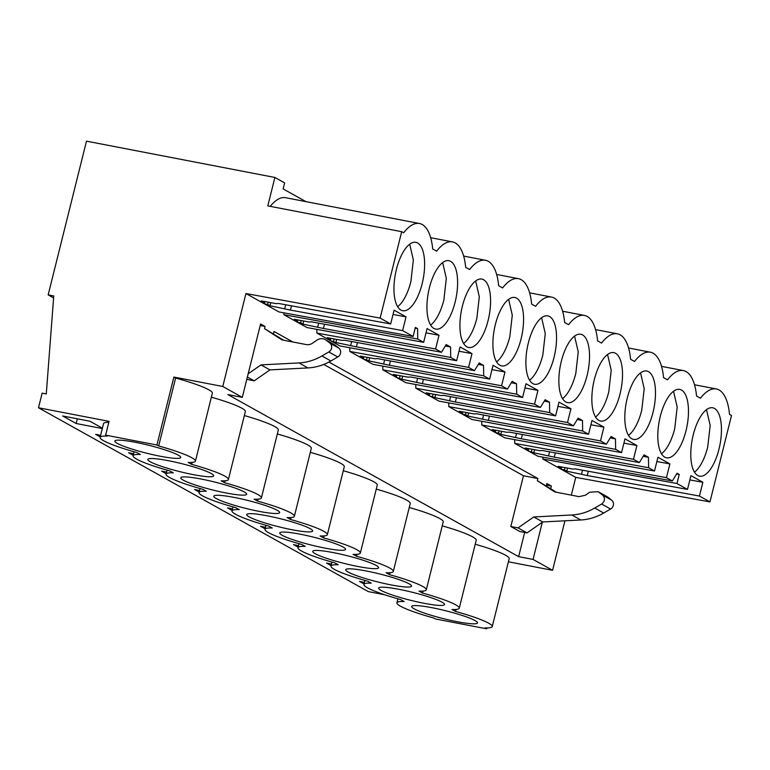 <?xml version="1.0" encoding="UTF-8"?>
<svg xmlns="http://www.w3.org/2000/svg" width="770" height="770" viewBox="0 0 770 770"><rect width="100%" height="100%" fill="white"/><g stroke="black" fill="none" stroke-linecap="round" stroke-linejoin="round"><path stroke-width="1.16" d="M245.948 293.543L380.149 318.087L401.69 231.683L267.806 205.888L274.89 177.466L86.49 141.16L48.163 294.891L53.756 295.969L46.277 393.942L42.148 393.143L38.5 407.773L109.051 421.363L105.625 435.127L156.926 445.012L173.876 377.059L222.78 386.482L245.948 293.543L278.933 311.927L413.134 336.471L402.604 330.609L406.04 316.845L393.037 314.468M108.82 422.287A49.116 5.939 14 0 0 103.536 423.615L100.11 437.379A49.116 5.939 14 0 0 103.671 440.767A49.116 5.939 14 0 0 136.867 452.539L140.342 454.473A49.116 5.939 14 0 0 133.085 455.763A49.116 5.939 14 0 0 136.656 459.141A49.116 5.939 14 0 0 169.843 470.922L173.317 472.857A49.116 5.939 14 0 0 166.07 474.137A49.116 5.939 14 0 0 169.631 477.525A49.116 5.939 14 0 0 202.828 489.306L206.302 491.241A49.116 5.939 14 0 0 199.045 492.521A49.116 5.939 14 0 0 202.616 495.909A49.116 5.939 14 0 0 235.803 507.69L239.278 509.625A49.116 5.939 14 0 0 232.03 510.905A49.116 5.939 14 0 0 235.591 514.293A49.116 5.939 14 0 0 268.788 526.074L272.262 528.008A49.116 5.939 14 0 0 265.015 529.288A49.116 5.939 14 0 0 268.576 532.676A49.116 5.939 14 0 0 301.763 544.448L305.238 546.392A49.116 5.939 14 0 0 297.99 547.672A49.116 5.939 14 0 0 301.551 551.06A49.116 5.939 14 0 0 334.748 562.832L338.222 564.776A49.116 5.939 14 0 0 330.975 566.056A49.116 5.939 14 0 0 334.536 569.444A49.116 5.939 14 0 0 367.733 581.215L371.207 583.159A49.116 5.939 14 0 0 363.95 584.44A49.116 5.939 14 0 0 367.521 587.828A49.116 5.939 14 0 0 400.708 599.599L404.183 601.534A49.116 5.939 14 0 0 396.935 602.823A49.116 5.939 14 0 0 400.496 606.211A49.116 5.939 14 0 0 433.693 617.983L435.425 618.955L486.736 628.84L485.004 627.868A49.116 5.939 14 0 0 492.251 626.587A49.116 5.939 14 0 0 488.69 623.2A49.116 5.939 14 0 0 455.494 611.428L452.019 609.484A49.116 5.939 14 0 0 459.267 608.204A49.116 5.939 14 0 0 455.705 604.816A49.116 5.939 14 0 0 422.509 593.044L419.034 591.1A49.116 5.939 14 0 0 426.291 589.82A49.116 5.939 14 0 0 422.73 586.432A49.116 5.939 14 0 0 389.533 574.661L386.059 572.726A49.116 5.939 14 0 0 393.306 571.436A49.116 5.939 14 0 0 389.745 568.048A49.116 5.939 14 0 0 356.548 556.277L353.074 554.342A49.116 5.939 14 0 0 360.331 553.053A49.116 5.939 14 0 0 356.76 549.665A49.116 5.939 14 0 0 323.573 537.893L320.099 535.959A49.116 5.939 14 0 0 327.346 534.669A49.116 5.939 14 0 0 323.785 531.29A49.116 5.939 14 0 0 290.588 519.509L287.114 517.575A49.116 5.939 14 0 0 294.361 516.285A49.116 5.939 14 0 0 290.8 512.907A49.116 5.939 14 0 0 257.613 501.126L254.139 499.191A49.116 5.939 14 0 0 261.386 497.911A49.116 5.939 14 0 0 257.825 494.523A49.116 5.939 14 0 0 224.628 482.742L221.154 480.807A49.116 5.939 14 0 0 228.401 479.527A49.116 5.939 14 0 0 224.84 476.139A49.116 5.939 14 0 0 191.653 464.358L188.178 462.423A49.116 5.939 14 0 0 195.426 461.143A49.116 5.939 14 0 0 191.865 457.755A49.116 5.939 14 0 0 158.668 445.974L156.926 445.012M105.625 435.127L107.357 436.089A49.116 5.939 14 0 0 100.11 437.379M453.472 612.814A33.938 4.1 14 0 1 477.516 622.911A33.938 4.1 14 0 1 435.714 616.597A33.938 4.1 14 0 1 411.661 606.49A33.938 4.1 14 0 1 453.472 612.814M321.552 539.279A33.938 4.1 14 0 1 345.595 549.385A33.938 4.1 14 0 1 303.784 543.062A33.938 4.1 14 0 1 279.741 532.965A33.938 4.1 14 0 1 321.552 539.279M336.769 561.446A33.938 4.1 14 0 1 312.726 551.349A33.938 4.1 14 0 1 354.527 557.663A33.938 4.1 14 0 1 378.58 567.769A33.938 4.1 14 0 1 336.769 561.446M288.567 520.895A33.938 4.1 14 0 1 312.62 531.002A33.938 4.1 14 0 1 270.809 524.678A33.938 4.1 14 0 1 246.756 514.581A33.938 4.1 14 0 1 288.567 520.895M369.754 579.829A33.938 4.1 14 0 1 345.701 569.733A33.938 4.1 14 0 1 387.512 576.047A33.938 4.1 14 0 1 411.555 586.143A33.938 4.1 14 0 1 369.754 579.829M237.824 506.294A33.938 4.1 14 0 1 213.781 496.198A33.938 4.1 14 0 1 255.592 502.512A33.938 4.1 14 0 1 279.635 512.618A33.938 4.1 14 0 1 237.824 506.294M138.889 451.153A33.938 4.1 14 0 1 114.836 441.046A33.938 4.1 14 0 1 156.647 447.37A33.938 4.1 14 0 1 180.69 457.467A33.938 4.1 14 0 1 138.889 451.153M402.729 598.213A33.938 4.1 14 0 1 378.686 588.107A33.938 4.1 14 0 1 420.487 594.43A33.938 4.1 14 0 1 444.54 604.527A33.938 4.1 14 0 1 402.729 598.213M189.622 465.754A33.938 4.1 14 0 1 213.675 475.85A33.938 4.1 14 0 1 171.864 469.536A33.938 4.1 14 0 1 147.821 459.43A33.938 4.1 14 0 1 189.622 465.754M204.849 487.911A33.938 4.1 14 0 1 180.796 477.814A33.938 4.1 14 0 1 222.607 484.137A33.938 4.1 14 0 1 246.65 494.234A33.938 4.1 14 0 1 204.849 487.911M173.876 377.059L175.608 378.022L158.668 445.974M475.215 544.246A49.116 5.939 14 0 1 509.191 558.635L492.251 626.587M542.33 522.253L533.061 559.424L552.581 570.31L508.402 561.792M533.061 559.424L518.634 556.643L227.872 394.587L242.3 397.358L222.78 386.482M175.608 378.022A49.116 5.939 14 0 1 212.366 393.191L195.426 461.143M211.365 397.185A49.116 5.939 14 0 1 245.351 411.575L228.401 479.527M244.35 415.569A49.116 5.939 14 0 1 278.326 429.958L261.386 497.911M277.335 433.953A49.116 5.939 14 0 1 311.311 448.333L294.361 516.285M310.31 452.337A49.116 5.939 14 0 1 344.286 466.716L327.346 534.669M343.295 470.72A49.116 5.939 14 0 1 377.271 485.1L360.331 553.053M376.27 489.104A49.116 5.939 14 0 1 410.246 503.484L393.306 571.436M409.255 507.488A49.116 5.939 14 0 1 443.231 521.868L426.291 589.82M442.23 525.862A49.116 5.939 14 0 1 476.216 540.251L459.267 608.204M672.354 480.961L537.816 456.225L514.755 443.376L648.619 467.727L654.519 471.019L657.946 457.255L669.89 463.906L666.454 477.669L672.354 480.961L677.042 473.242L679.236 474.464L676.974 483.531L542.773 458.987L543.216 457.216M514.755 443.376L514.697 439.66M481.712 421.277L481.779 424.992L504.831 437.841L639.37 462.578L633.469 459.286L636.906 445.522L623.902 443.145M448.737 402.893L448.794 406.608L471.856 419.458L606.385 444.194L600.494 440.902L603.921 427.138L590.917 424.761M415.752 384.509L415.81 388.224L438.871 401.074L573.409 425.81L567.509 422.518L570.945 408.764L557.942 406.377M382.767 366.125L382.834 369.841L405.886 382.7L540.425 407.426L534.534 404.144L537.961 390.38L524.957 388.003M349.792 347.742L349.85 351.457L372.911 364.316L507.449 389.043L501.549 385.76L504.985 371.997L491.972 369.619M316.807 329.358L316.874 333.083L339.926 345.932L474.464 370.659L468.574 367.377L472 353.613L458.997 351.236M283.861 312.832L283.889 314.699L306.951 327.548L441.489 352.275L435.589 348.993L439.025 335.229L426.012 332.852M260.212 325.537L265.082 326.47L260.597 323.978L242.3 397.358M265.082 326.47L264.543 328.655L283.668 340.225M292.956 342.015L274.053 331.475L273.514 333.66M328.915 362.054L537.903 478.536L537.354 480.721L556.489 492.28M550.733 488.565L551.359 486.034L546.873 483.541L546.325 485.716M552.581 570.31L564.93 520.809M571.33 495.139L575.758 477.371L561.243 469.286L564.458 469.873L566.797 471.182L587.289 475.542L588.318 471.259M542.773 458.987L561.243 469.286M380.149 318.087L390.669 323.958L278.519 303.447L276.151 303.63L261.328 300.916L263.677 302.225L260.462 301.638M676.974 483.531L687.495 489.402L690.931 475.639L702.866 482.289L689.862 479.912M694.53 384.759L716.331 388.966A53.987 21.878 100.9 0 1 729.527 414.404L731.5 415.511L709.959 501.915L699.439 496.053L702.866 482.289M716.331 388.966A53.987 21.878 100.9 0 0 700.498 398.225L696.542 396.021A53.987 21.878 100.9 0 0 683.356 370.582A53.987 21.878 100.9 0 0 667.513 379.841L663.557 377.637A53.987 21.878 100.9 0 0 650.371 352.198A53.987 21.878 100.9 0 0 634.538 361.467L630.582 359.263A53.987 21.878 100.9 0 0 617.396 333.814A53.987 21.878 100.9 0 0 601.553 343.083L597.597 340.879A53.987 21.878 100.9 0 0 584.411 315.431A53.987 21.878 100.9 0 0 568.578 324.699L564.622 322.495A53.987 21.878 100.9 0 0 551.426 297.047A53.987 21.878 100.9 0 0 535.593 306.316L531.637 304.111A53.987 21.878 100.9 0 0 518.451 278.663A53.987 21.878 100.9 0 0 502.608 287.932L498.662 285.728A53.987 21.878 100.9 0 0 485.466 260.279A53.987 21.878 100.9 0 0 469.633 269.548L465.677 267.344A53.987 21.878 100.9 0 0 452.49 241.895A53.987 21.878 100.9 0 0 436.648 251.164L432.692 248.96A53.987 21.878 100.9 0 0 419.506 223.512A53.987 21.878 100.9 0 0 403.673 232.781L401.69 231.683M390.669 323.958L394.105 310.195L406.04 316.845M283.889 314.699L417.754 339.05L417.581 328.626L415.386 327.404L413.134 336.471M417.754 339.05L423.654 342.332L427.081 328.578L439.025 335.229M316.874 333.083L450.739 357.434L450.566 347.01L446.177 344.565L441.489 352.275M450.739 357.434L456.629 360.716L460.065 346.952L472 353.613M349.85 351.457L483.714 375.818L483.541 365.394L479.161 362.949L474.464 370.659M483.714 375.818L489.614 379.1L493.041 365.336L504.985 371.997M382.834 369.841L516.699 394.202L516.526 383.778L512.146 381.333L507.449 389.043M516.699 394.202L522.589 397.484L526.025 383.72L537.961 390.38M415.81 388.224L549.674 412.585L549.501 402.152L545.121 399.717L540.425 407.426M549.674 412.585L555.574 415.867L559.001 402.104L570.945 408.764M448.794 406.608L582.659 430.969L582.486 420.536L578.106 418.1L573.409 425.81M582.659 430.969L588.55 434.251L591.986 420.487L603.921 427.138M481.779 424.992L615.634 449.343L615.461 438.919L611.082 436.484L606.385 444.194M615.634 449.343L621.534 452.635L624.971 438.871L636.906 445.522M648.619 467.727L648.446 457.303L646.251 456.081L644.067 454.868L639.37 462.578M422.153 283.697A34.833 14.11 100.9 0 0 415.877 242.329A34.833 14.11 100.9 0 0 396.425 269.365A34.833 14.11 100.9 0 0 402.7 310.733A34.833 14.11 100.9 0 0 422.153 283.697M495.37 324.507A34.833 14.11 100.9 0 0 501.645 365.885A34.833 14.11 100.9 0 0 521.097 338.848A34.833 14.11 100.9 0 0 514.822 297.48A34.833 14.11 100.9 0 0 495.37 324.507M462.395 306.133A34.833 14.11 100.9 0 0 468.661 347.501A34.833 14.11 100.9 0 0 488.113 320.464A34.833 14.11 100.9 0 0 481.847 279.096A34.833 14.11 100.9 0 0 462.395 306.133M455.137 302.081A34.833 14.11 100.9 0 0 448.862 260.712A34.833 14.11 100.9 0 0 429.41 287.749A34.833 14.11 100.9 0 0 435.685 329.117A34.833 14.11 100.9 0 0 455.137 302.081M528.355 342.891A34.833 14.11 100.9 0 0 534.63 384.259A34.833 14.11 100.9 0 0 554.073 357.232A34.833 14.11 100.9 0 0 547.807 315.864A34.833 14.11 100.9 0 0 528.355 342.891M718.978 449.151A34.833 14.11 100.9 0 0 712.712 407.782A34.833 14.11 100.9 0 0 693.26 434.809A34.833 14.11 100.9 0 0 699.526 476.178A34.833 14.11 100.9 0 0 718.978 449.151M594.315 379.658A34.833 14.11 100.9 0 0 600.59 421.026A34.833 14.11 100.9 0 0 620.043 393.999A34.833 14.11 100.9 0 0 613.767 352.631A34.833 14.11 100.9 0 0 594.315 379.658M587.058 375.616A34.833 14.11 100.9 0 0 580.782 334.247A34.833 14.11 100.9 0 0 561.33 361.274A34.833 14.11 100.9 0 0 567.606 402.643A34.833 14.11 100.9 0 0 587.058 375.616M653.018 412.383A34.833 14.11 100.9 0 0 646.742 371.015A34.833 14.11 100.9 0 0 627.29 398.042A34.833 14.11 100.9 0 0 633.566 439.41A34.833 14.11 100.9 0 0 653.018 412.383M686.003 430.767A34.833 14.11 100.9 0 0 679.727 389.399A34.833 14.11 100.9 0 0 660.275 416.426A34.833 14.11 100.9 0 0 666.55 457.794A34.833 14.11 100.9 0 0 686.003 430.767M305.969 201.644L283.119 188.91L284.621 182.885L274.89 177.466M270.27 206.36A53.987 21.878 -79.1 0 1 285.622 197.717L419.506 223.512M48.163 294.891L53.602 297.923M38.5 407.773L368.31 591.601L384.625 594.738M102.4 428.178L89.917 421.219L62.659 415.973L76.182 423.51L102.314 428.543M298.51 545.612L293.524 544.65L298.106 547.21M331.485 563.996L326.509 563.034L331.09 565.584M199.17 492.059L194.579 489.499L199.565 490.461M133.605 453.694L128.619 452.741L133.2 455.291M100.225 436.908L95.644 434.357L100.62 435.31M166.185 473.675L161.604 471.125L166.58 472.077M232.145 510.443L227.564 507.882L232.54 508.845M265.13 528.826L260.549 526.266L265.525 527.229M364.066 583.968L359.484 581.417L364.47 582.38M709.959 501.915L575.758 477.371M486.967 627.906L486.736 628.84M455.984 609.455L455.494 611.428M423.009 591.071L422.509 593.044M390.024 572.688L389.533 574.661M357.039 554.304L356.548 556.277M324.064 535.92L323.573 537.893M291.079 517.536L290.588 519.509M258.104 499.153L257.613 501.126M225.119 480.769L224.628 482.742M192.144 462.385L191.653 464.358M551.359 486.034L546.488 485.1M524.659 532.445L518.634 556.643M510.818 526.507L519.788 531.502L527.007 532.898L542.763 521.954L580.782 519.981L571.812 514.986L533.793 516.959L518.037 527.893L510.818 526.507L523.475 475.754L537.903 478.536M323.747 364.431L523.475 475.754M246.795 379.341L254.187 380.832L269.943 369.889L307.962 367.925A53.582 48.558 119.1 0 0 330.869 360.976L337.789 356.972A5.361 4.851 119.1 0 0 338.877 348.136L335.239 345.258A8.932 8.095 119.1 0 0 334.257 344.604L325.286 339.599A8.932 8.095 119.1 0 1 326.268 340.263L329.906 343.141A5.361 4.851 119.1 0 1 328.819 351.977L321.899 355.971A53.582 48.558 119.1 0 1 298.991 362.92L260.972 364.893L248.181 373.777M679.236 474.464L676.609 473.964M666.454 477.669L554.304 457.159L555.334 452.875M528.268 450.902L533.822 452.798L554.304 457.159M654.519 471.019L542.369 450.508L540.001 450.691L525.178 447.976L527.517 449.285L524.303 448.698M643.191 456.292L648.446 457.303M633.469 459.286L521.328 438.775L522.358 434.492M495.283 432.519L498.498 433.106L500.837 434.415L521.328 438.775M621.534 452.635L509.384 432.124L507.016 432.307L492.194 429.602L494.542 430.902L491.327 430.315M610.215 437.909L615.461 438.919M600.494 440.902L488.344 420.391L489.374 416.108M462.298 414.135L465.513 414.722L467.862 416.031L488.344 420.391M588.55 434.251L476.409 413.74L474.031 413.923L459.218 411.219L461.557 412.518L458.342 411.931M577.231 419.525L582.486 420.536M567.509 422.518L455.359 402.017L456.398 397.734M429.323 395.751L434.877 397.647L455.359 402.017M555.574 415.867L443.424 395.356L441.056 395.539L426.233 392.835L428.582 394.134L425.367 393.547M544.255 401.141L549.501 402.152M534.534 404.144L422.383 383.633L423.413 379.35M396.338 377.377L401.892 379.264L422.383 383.633M522.589 397.484L410.439 376.973L408.071 377.156L393.258 374.451L395.597 375.75L392.382 375.163M511.27 382.757L516.526 383.778M501.549 385.76L389.399 365.25L390.428 360.966M363.363 358.993L368.917 360.88L389.399 365.25M489.614 379.1L377.464 358.589L375.096 358.772L360.273 356.067L362.612 357.376L359.397 356.78M478.295 364.383L483.541 365.394M468.574 367.377L356.423 346.866L357.453 342.583M330.378 340.61L335.932 342.496L356.423 346.866M456.629 360.716L344.479 340.205L342.111 340.398L327.298 337.683L329.637 338.993L326.422 338.405M445.31 346L450.566 347.01M435.589 348.993L323.439 328.482L324.468 324.199M297.403 322.226L300.618 322.813L302.957 324.122L323.439 328.482M423.654 342.332L311.503 321.831L309.136 322.014L294.313 319.3L296.652 320.609L293.437 320.022M415.203 328.164L417.581 328.626M402.604 330.609L290.463 310.098L291.493 305.815M264.418 303.842L267.633 304.429L269.972 305.738L290.463 310.098M264.543 328.655L281.907 339.878L306.277 344.575A8.932 8.095 119.1 0 0 312.572 343.15L316.788 340.225A8.932 8.095 119.1 0 1 325.286 339.599M571.812 514.986C579.82 514.543 587.452 512.223 594.71 508.036L601.63 504.032C605.008 501.241 605.364 498.296 602.727 495.197L598.107 491.664L589.599 492.29L585.393 495.216L579.098 496.64L554.727 491.943L537.354 480.721M598.107 491.664L607.078 496.66A8.932 8.095 119.1 0 1 608.059 497.324L611.698 500.202A5.361 4.851 119.1 0 1 610.6 509.037L603.69 513.032A53.582 48.558 119.1 0 1 580.782 519.981M699.439 496.053L587.289 475.542M687.495 489.402L575.344 468.892L572.976 469.074L558.163 466.36L560.502 467.669L557.288 467.082M263.677 302.225L263.879 301.388M669.89 463.906L656.877 461.528M397.647 306.701A34.833 14.11 100.9 0 0 410.901 281.531L413.346 260L409.688 244.196M496.583 361.852A34.833 14.11 100.9 0 0 509.836 336.683L512.281 315.151L508.624 299.347M463.607 343.468A34.833 14.11 100.9 0 0 476.861 318.299L479.306 296.768L475.648 280.963M430.623 325.084A34.833 14.11 100.9 0 0 443.876 299.915L446.321 278.384L442.663 262.58M529.568 380.226A34.833 14.11 100.9 0 0 542.821 355.066L545.266 333.535L541.608 317.731M694.473 472.145A34.833 14.11 100.9 0 0 707.726 446.975L710.171 425.454L706.514 409.64M595.528 416.994A34.833 14.11 100.9 0 0 608.781 391.834L611.226 370.303L607.568 354.498M562.543 398.61A34.833 14.11 100.9 0 0 575.806 373.45L578.241 351.919L574.584 336.115M628.513 435.377A34.833 14.11 100.9 0 0 641.766 410.208L644.201 388.686L640.553 372.873M661.488 453.761A34.833 14.11 100.9 0 0 674.741 428.592L677.186 407.07L673.529 391.256M76.182 423.51L77.356 418.803M518.037 527.893L527.007 532.898M247.372 377.031L254.187 380.832M548.635 455.503L549.53 451.817M533.822 452.798L534.563 449.699M531.473 451.49L532.022 449.228M528.191 450.864L528.73 448.631M527.517 449.285L527.72 448.448M515.659 437.119L516.545 433.433M500.837 434.415L501.588 431.316M498.498 433.106L499.037 430.853M495.216 432.48L495.745 430.247M494.542 430.902L494.744 430.064M482.675 418.745L483.57 415.049M467.862 416.031L468.603 412.932M465.513 414.722L466.062 412.47M462.231 414.096L462.77 411.863M461.557 412.518L461.759 411.681M449.699 400.361L450.585 396.666M434.877 397.647L435.628 394.548M432.538 396.348L433.077 394.086M429.246 395.713L429.785 393.48M428.582 394.134L428.784 393.297M416.714 381.978L417.6 378.282M401.892 379.264L402.643 376.164M399.553 377.964L400.102 375.702M396.271 377.329L396.81 375.096M395.597 375.75L395.799 374.913M383.73 363.594L384.625 359.898M368.917 360.88L369.658 357.781M366.578 359.58L367.117 357.319M363.286 358.955L363.825 356.712M362.612 357.376L362.814 356.529M350.754 345.21L351.64 341.514M335.932 342.496L336.683 339.397M333.593 341.197L334.142 338.935M330.311 340.571L330.85 338.338M329.637 338.993L329.839 338.146M317.769 326.827L318.664 323.14M302.957 324.122L303.698 321.013M300.618 322.813L301.157 320.551M297.326 322.187L297.865 319.954M296.652 320.609L296.854 319.762M284.794 308.443L285.68 304.756M269.972 305.738L270.722 302.639M267.633 304.429L268.172 302.167M264.351 303.803L264.88 301.57M260.972 364.893L269.943 369.889M533.793 516.959L542.763 521.954M581.62 473.887L582.505 470.2M566.797 471.182L567.548 468.083M564.458 469.873L565.007 467.611M561.176 469.248L561.715 467.015M560.502 467.669L560.704 466.832M321.899 355.971L330.869 360.976M298.991 362.92L307.962 367.925M328.819 351.977L337.789 356.972M329.906 343.141L338.877 348.136M326.268 340.263L335.239 345.258M603.69 513.032L594.71 508.036M610.6 509.037L601.63 504.032M611.698 500.202L602.727 495.197M608.059 497.324L599.089 492.319M134.086 451.759L133.085 455.763M167.061 470.143L166.07 474.137M200.046 488.526L199.045 492.521M233.031 506.91L232.03 510.905M266.006 525.294L265.015 529.288M298.991 543.678L297.99 547.672M331.966 562.062L330.975 566.056M364.951 580.445L363.95 584.44M397.926 598.819L396.935 602.823M661.546 366.376L683.356 370.582M628.561 347.992L650.371 352.198M595.585 329.608L617.396 333.814M562.601 311.224L584.411 315.431M529.625 292.85L551.426 297.047M496.64 274.467L518.451 278.663M463.665 256.083L485.466 260.279M430.68 237.699L452.49 241.895"/></g></svg>
